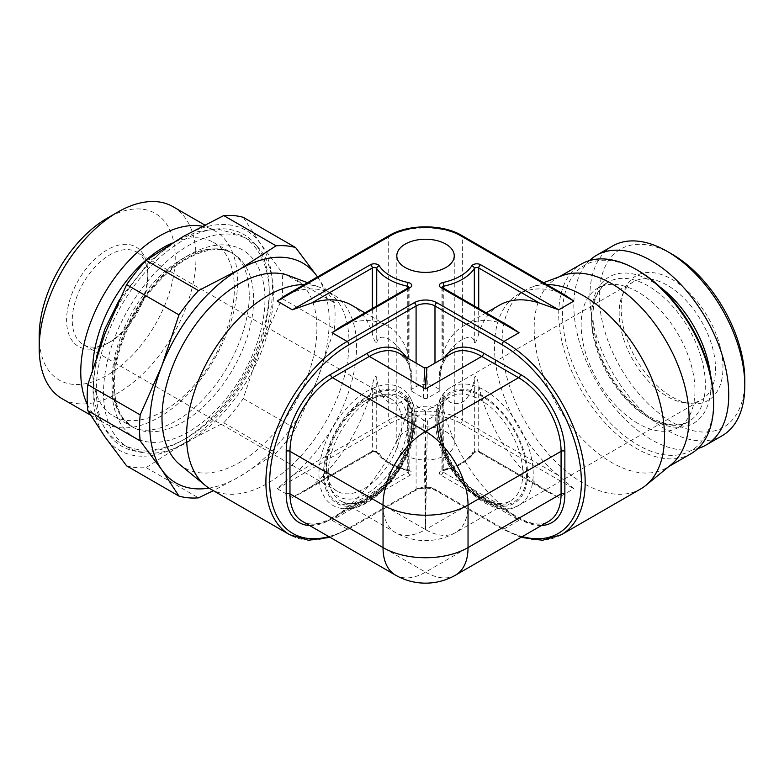 <?xml version="1.0" encoding="UTF-8"?>
<svg xmlns="http://www.w3.org/2000/svg" width="784" height="784" viewBox="0 0 784 784"><rect width="100%" height="100%" fill="white"/><g stroke="black" fill="none" stroke-linecap="round" stroke-linejoin="round"><path stroke-width="0.59" stroke-dasharray="3.92 2.94" d="M318.961 474.408A67.894 39.2 120 0 0 342.588 508.522A67.894 39.2 120 0 0 390.785 481.082A67.894 39.2 120 0 0 414.981 418.97A67.894 39.2 120 0 0 408.327 394.656A67.894 39.2 120 0 0 354.329 400.506A67.894 39.2 120 0 0 318.961 474.408M326.35 470.145A57.438 33.163 120 0 0 366.971 493.597A57.438 33.163 120 0 0 407.582 423.242A57.438 33.163 120 0 0 366.971 399.791A57.438 33.163 120 0 0 326.35 470.145L326.35 466.872A53.43 30.85 120 0 0 337.414 491.333A53.43 30.85 120 0 0 378.594 477.015A53.43 30.85 120 0 0 401.918 423.242A53.43 30.85 -60 0 0 390.853 398.782L136.759 252.085A53.43 30.85 120 0 0 95.579 266.393A53.43 30.85 120 0 0 72.255 320.166A53.43 30.85 -60 0 0 83.329 344.637A53.43 30.85 -60 0 0 110.044 341.981L107.212 343.617A57.438 33.163 -60 0 1 66.591 320.166A57.438 33.163 -60 0 1 107.212 249.822A57.438 33.163 -60 0 1 147.823 273.273A57.438 33.163 -60 0 1 107.212 343.617M326.35 466.872A53.43 30.85 -60 0 1 364.139 401.428A53.43 30.85 -60 0 1 390.853 398.782M147.823 273.273L147.823 276.546A53.43 30.85 120 0 0 136.759 252.085M147.823 276.546A53.43 30.85 -60 0 1 110.044 341.981M39.2 335.983A96.177 55.527 120 0 0 107.212 375.252A96.177 55.527 120 0 0 175.224 257.456A96.177 55.527 120 0 0 107.212 218.187M173.039 206.702A110.877 64.014 -60 0 1 196 257.456A110.877 64.014 120 0 1 147.598 369.039A110.877 64.014 120 0 1 62.161 398.742M87.328 404.456A110.877 64.014 120 0 0 103.723 422.733A110.877 64.014 120 0 0 189.16 393.029A110.877 64.014 120 0 0 237.562 281.456A110.877 64.014 120 0 0 214.6 230.692A110.877 64.014 120 0 0 202.096 226.184M92.688 368.607A100.185 57.84 -60 0 0 92.679 370.136A100.185 57.84 120 0 0 113.435 416A100.185 57.84 120 0 0 190.639 389.158A100.185 57.84 120 0 0 234.367 288.336A100.185 57.84 -60 0 0 213.62 242.472A100.185 57.84 -60 0 0 172.186 243.04M140.865 452.299A120.079 69.325 -60 0 0 228.252 407.239A120.079 69.325 -60 0 0 273.351 294.598A120.079 69.325 120 0 0 258.769 248.077A120.079 69.325 120 0 0 163.562 264.247A120.079 69.325 120 0 0 103.537 392.647A120.079 69.325 -60 0 0 140.865 452.299L134.348 450.967A122.226 70.57 -60 0 1 96.344 390.246A122.226 70.57 -60 0 1 157.447 259.553A122.226 70.57 -60 0 1 254.359 243.099A122.226 70.57 -60 0 1 269.206 290.452A122.226 70.57 -60 0 1 223.303 405.103A122.226 70.57 -60 0 1 134.348 450.967M182.78 236.729A126.9 73.265 -60 0 1 260.484 243.677A126.9 73.265 -60 0 1 260.484 347.292A126.9 73.265 -60 0 1 182.78 443.969A126.9 73.265 -60 0 1 105.066 437.021A126.9 73.265 -60 0 1 105.066 333.406A126.9 73.265 -60 0 1 182.78 236.729M243.236 217.315L260.484 243.677L282.044 272.518L334.415 302.751A138.258 79.821 120 0 1 334.415 328.77L317.167 380.015A126.9 73.265 -60 0 1 239.453 476.692L213.375 490.666M126.616 465.863A138.258 79.821 120 0 0 146.128 467.607L182.78 443.969L223.724 422.811A138.258 79.821 120 0 0 243.236 398.537L260.484 347.292L282.044 298.528A138.258 79.821 120 0 0 282.044 272.518M243.236 398.537L295.617 428.77A138.258 79.821 120 0 1 276.095 453.044L239.453 476.692A126.9 73.265 -60 0 1 209.014 488.118M223.724 422.811L276.095 453.044M282.044 298.528L334.415 328.77M146.128 467.607L198.499 497.85M317.53 276.919A126.9 73.265 -60 0 1 317.167 380.015L295.617 428.77M179.761 464.53A109.535 63.239 120 0 0 265.678 442.078A109.535 63.239 120 0 0 316.903 328.349A109.535 63.239 120 0 0 288.816 275.645M317.167 276.389L334.415 302.751M210.347 488.922A114.885 66.326 -60 0 0 298.871 458.14A114.885 66.326 -60 0 0 349.017 342.53A114.885 66.326 120 0 0 325.233 289.943A114.885 66.326 120 0 0 319.558 287.258A114.885 66.326 120 0 0 304.29 284.563M347.547 506.983L408.239 471.948L408.239 406.102A114.885 66.326 120 0 1 347.547 506.983L332.024 520.311L410.13 475.222A5.341 3.087 0 0 0 408.219 470.145A49.421 28.538 180 0 1 379.24 453.417A5.341 3.087 0 0 0 370.45 452.319L292.344 497.409L277.232 488.687L292.765 475.359A114.885 66.326 120 0 0 356.583 346.891A114.885 66.326 120 0 0 332.788 294.304A114.885 66.326 120 0 0 292.765 292.118L285.366 295.49M292.344 497.409L303.143 492.078L311.65 486.266A114.885 66.326 120 0 0 372.341 385.375C374.076 377.32 375.546 374.713 376.732 377.535C379.231 402.721 396.332 412.58 407.288 395.175L409.023 398.821L408.239 406.102M445.841 431.7A28.724 16.582 180 0 1 454.25 443.421A28.724 16.582 180 0 1 436.521 458.738A28.724 16.582 180 0 1 405.22 455.141A28.724 16.582 180 0 1 396.812 443.421A28.724 16.582 180 0 1 414.54 428.103A28.724 16.582 180 0 1 445.841 431.7M546.771 284.563A114.885 66.326 -120 0 0 531.513 287.258A114.885 66.326 -120 0 0 525.839 289.943A114.885 66.326 -120 0 0 502.044 342.53A114.885 66.326 60 0 0 552.191 458.14A114.885 66.326 60 0 0 640.714 488.922M565.705 295.49L558.306 292.118A114.885 66.326 -120 0 0 518.283 294.304A114.885 66.326 -120 0 0 494.488 346.891A114.885 66.326 -120 0 0 558.306 475.359L573.829 488.687L558.718 497.409L480.612 452.319A5.341 3.087 0 0 0 471.831 453.417A49.421 28.538 180 0 1 442.842 470.145A5.341 3.087 0 0 0 440.941 475.222L519.047 520.311L503.514 506.983A114.885 66.326 -120 0 1 442.823 406.102L442.049 398.821L443.783 395.175C448.713 403.809 455.465 405.847 464.03 401.281C469.538 396.224 472.977 388.305 474.33 377.535C475.623 374.87 477.093 377.486 478.72 385.375A114.885 66.326 -120 0 0 539.412 486.266L547.918 492.078L558.718 497.409M499.388 305.211A114.885 66.326 -120 0 0 478.72 333.837L478.72 308.524M510.913 327.114L503.514 323.743A114.885 66.326 -120 0 0 463.491 325.928A114.885 66.326 -120 0 0 442.823 354.554L442.049 359.65L443.783 360.415C454.044 339.364 474.359 330.819 474.33 342.775C475.555 343.245 477.015 340.266 478.72 333.837M364.883 312.836L387.57 325.928A114.885 66.326 120 0 1 408.239 354.554L409.023 359.65L407.288 360.415C396.332 340.119 379.24 330.24 376.732 342.775L376.732 305.995M340.148 327.114L347.547 323.743A114.885 66.326 120 0 1 387.57 325.928M351.673 305.211A114.885 66.326 120 0 1 372.341 333.837C374.017 340.187 375.477 343.167 376.732 342.775M671.3 464.53A109.535 63.239 60 0 1 666.38 467.93A109.535 63.239 60 0 1 611.618 462.511A109.535 63.239 60 0 1 534.159 328.349A109.535 63.239 60 0 1 556.846 278.202A109.535 63.239 60 0 1 562.255 275.645M690.939 453.75A109.535 63.239 -120 0 1 636.177 448.33A109.535 63.239 60 0 1 564.617 351.8A109.535 63.239 60 0 1 581.405 264.032M638.058 270.539A106.869 61.701 60 0 0 562.5 314.168A106.869 61.701 60 0 0 638.058 445.057A106.869 61.701 -120 0 0 713.626 401.428M638.058 423.517A80.487 46.472 60 0 1 585.481 352.594A80.487 46.472 60 0 1 597.82 288.1A80.487 46.472 60 0 1 638.058 292.089A80.487 46.472 60 0 1 690.645 363.012A80.487 46.472 60 0 1 678.307 427.505A80.487 46.472 60 0 1 638.058 423.517M589.49 260.572A109.535 63.239 60 0 0 581.944 349.987A109.535 63.239 60 0 0 651.288 439.599A109.535 63.239 -120 0 0 697.976 448.487M612.578 246.029A109.535 63.239 60 0 0 595.781 333.808A109.535 63.239 60 0 0 667.341 430.328A109.535 63.239 -120 0 0 722.113 435.757M744.8 380.162A102.861 59.388 -120 0 1 672.064 422.155A102.861 59.388 60 0 1 599.339 296.176A102.861 59.388 60 0 1 672.064 254.183M672.064 396.939A71.981 41.562 -120 0 0 690.234 403.554A71.981 41.562 -120 0 0 722.123 356.406A71.981 41.562 -120 0 0 672.064 279.388A71.981 41.562 60 0 0 624.515 289.747A71.981 41.562 60 0 0 672.064 396.939M633.286 281.897A68.13 39.337 60 0 0 622.339 295.068A68.13 39.337 60 0 0 667.341 396.518A68.13 39.337 -120 0 0 684.53 402.78A68.13 39.337 -120 0 0 701.406 399.899A68.13 39.337 -120 0 0 711.852 345.303A68.13 39.337 -120 0 0 667.341 285.268A68.13 39.337 60 0 0 633.286 281.897L450.976 387.149A68.13 39.337 60 0 1 503.475 405.397A68.13 39.337 60 0 1 533.218 473.957A68.13 39.337 60 0 1 519.106 505.151A68.13 39.337 60 0 1 466.607 486.893A68.13 39.337 60 0 1 436.864 418.333A68.13 39.337 60 0 1 450.976 387.149C440.941 393.382 435.845 404.319 435.698 419.969C433.777 466.362 489.549 525.358 519.106 505.151L701.406 399.899M425.536 411.09L400.8 396.812C426.29 406.269 406.876 479.053 369.411 497.82C357.612 504.2 348.037 505.239 340.687 500.937A60.113 34.702 120 0 0 370.744 497.958A60.113 34.702 120 0 0 410.022 444.979A60.113 34.702 120 0 0 400.8 396.812A60.113 34.702 120 0 0 370.744 399.791A60.113 34.702 120 0 0 331.475 452.76A60.113 34.702 120 0 0 340.687 500.937L395.479 532.561A60.113 60.113 0 0 0 455.592 532.561A60.113 34.702 60 0 0 464.804 484.394A60.113 34.702 60 0 0 425.536 431.425L425.536 529.582A60.113 34.702 -60 0 1 395.479 532.561A60.113 34.702 -60 0 1 386.257 484.394A60.113 34.702 -60 0 1 425.536 431.425L425.536 411.09L450.261 396.812A60.113 34.702 -120 0 0 441.049 444.979A60.113 34.702 -120 0 0 480.318 497.958A60.113 34.702 -120 0 0 510.374 500.937A60.113 34.702 -120 0 0 519.586 452.76A60.113 34.702 -120 0 0 480.318 399.791A60.113 34.702 -120 0 0 450.261 396.812C424.781 406.269 444.195 479.053 481.65 497.82C493.45 504.2 503.024 505.239 510.374 500.937L455.592 532.561A60.113 34.702 60 0 1 425.536 529.582L427.417 419.969L439.226 413.148A2.675 1.539 0 0 0 440.01 412.061A2.675 1.539 0 0 0 439.226 410.973L434.983 408.513A13.357 7.713 0 0 0 416.088 408.513L416.088 489.226L349.017 527.946A2.675 1.539 -120 0 1 348.468 529.171A2.675 1.539 -120 0 1 347.136 529.043A114.885 66.326 120 0 1 289.688 534.727M411.835 391.343L423.644 398.154A2.675 1.539 0 0 0 427.417 398.154L439.226 391.343A2.675 1.539 0 0 0 440.01 390.246A2.675 1.539 0 0 0 439.226 389.158L434.983 386.698A13.357 7.713 0 0 0 416.088 386.698L411.835 389.158A2.675 1.539 0 0 0 411.051 390.246A2.675 1.539 0 0 0 411.835 391.343L411.835 380.975L423.644 387.796L424.193 367.784M309.611 525.525A62.789 36.25 120 0 0 330.603 519.498L367.441 498.232A62.789 36.25 120 0 0 411.835 421.331L411.835 410.973L416.088 408.513M411.835 410.973A2.675 1.539 0 0 0 411.051 412.061A2.675 1.539 0 0 0 411.835 413.148L423.644 419.969A2.675 1.539 0 0 0 427.417 419.969M455.592 575.103A60.113 34.702 60 0 1 425.536 572.124L518.577 518.41A2.675 1.539 -60 0 1 519.91 518.273C531.709 524.653 541.283 525.692 548.633 521.38A60.113 34.702 60 0 1 518.577 518.41L481.739 497.134L425.536 529.582L423.644 419.969M330.603 519.498A2.675 1.539 60 0 1 331.152 518.273C319.362 524.653 309.788 525.692 302.438 521.38A60.113 34.702 120 0 0 332.494 518.41L425.536 572.124A60.113 34.702 -60 0 1 395.479 575.103M439.226 391.343L439.226 380.975L427.417 387.796L426.868 367.784M368.862 499.045A62.789 36.25 120 0 0 413.256 422.155A62.789 36.25 120 0 0 368.862 396.518A62.789 36.25 120 0 0 324.458 473.409A62.789 36.25 120 0 0 368.862 499.045M414.197 421.606A64.121 37.024 -60 0 1 368.862 500.133A64.121 37.024 -60 0 1 323.518 473.957A64.121 37.024 -60 0 1 368.862 395.43A64.121 37.024 -60 0 1 414.197 421.606M213.62 242.472L232.868 253.585C217.207 243.275 185.592 252.664 159.064 281.407C132.437 309.092 113.837 352.388 114.278 384.523C114.484 399.487 117.6 410.953 123.627 418.93L132.682 427.113A100.185 57.84 120 0 1 111.936 381.249A100.185 57.84 -60 0 1 155.663 280.427A100.185 57.84 -60 0 1 232.868 253.585A100.185 57.84 -60 0 1 253.624 299.449A100.185 57.84 120 0 1 209.887 400.271A100.185 57.84 120 0 1 132.682 427.113L113.435 416M111.936 387.796A108.202 62.475 120 0 0 188.444 431.964A108.202 62.475 120 0 0 264.953 299.449A108.202 62.475 -60 0 0 188.444 255.27A108.202 62.475 -60 0 0 111.936 387.796M332.024 520.311L347.136 529.043L414.197 490.323A2.675 1.539 -120 0 0 415.53 490.451A2.675 1.539 -120 0 0 416.088 489.226A13.357 7.713 0 0 1 434.983 489.226L434.983 408.513M519.047 520.311L503.936 529.043L436.864 490.323A16.033 9.251 0 0 0 414.197 490.323M277.232 488.687L390.579 423.242A49.421 28.538 180 0 1 460.482 423.242L573.829 488.687M328.79 536.599A112.21 64.788 120 0 0 349.017 527.946M561.373 534.727A114.885 66.326 -120 0 1 503.936 529.043A2.675 1.539 120 0 1 502.593 529.171A2.675 1.539 120 0 1 502.044 527.946A112.21 64.788 -120 0 0 522.271 536.599M503.514 323.743L442.823 288.708A2.675 1.539 180 0 1 442.049 287.62A2.675 1.539 180 0 1 442.078 287.356M442.274 287.483A2.675 1.539 -60 0 1 442.823 288.708L442.823 354.554M539.412 486.266L478.72 451.221L478.72 385.375M474.33 342.775L474.33 305.995M480.612 452.319A2.675 1.539 -60 0 1 479.279 452.446A2.675 1.539 -60 0 1 478.72 451.221A2.675 1.539 0 0 0 474.33 451.77L474.33 377.535M292.765 475.359L388.697 419.969A52.097 30.076 180 0 1 462.374 419.969L462.374 236.729A52.097 30.076 0 0 0 388.697 236.729L292.765 292.118M390.579 423.242A2.675 1.539 60 0 1 388.697 419.969L388.697 236.729A2.675 1.539 -120 0 1 389.246 235.504M407.288 360.415L407.288 288.355M443.783 360.415L443.783 288.355M471.831 453.417A2.675 2.038 -147.1 0 0 474.065 452.691A2.675 2.038 -147.1 0 0 474.33 451.77A52.097 30.076 180 0 1 443.783 469.41L443.783 395.175M410.13 475.222A2.675 1.539 60 0 1 408.239 471.948A2.675 1.539 0 0 0 409.023 470.861A2.675 1.539 0 0 0 407.288 469.41L407.288 395.175M408.219 470.145A2.675 0.764 -77.8 0 1 407.66 470.576A2.675 0.764 -77.8 0 1 407.288 469.41A52.097 30.076 180 0 1 376.732 451.77L376.732 377.535M461.815 235.504A2.675 1.539 -60 0 1 462.374 236.729L558.306 292.118M408.983 287.356A2.675 1.539 180 0 1 409.023 287.62A2.675 1.539 180 0 1 408.239 288.708L347.547 323.743M408.787 287.483A2.675 1.539 -120 0 0 408.239 288.708L408.239 354.554M379.24 453.417A2.675 2.038 -32.9 0 1 376.996 452.691A2.675 2.038 -32.9 0 1 376.732 451.77A2.675 1.539 0 0 0 372.341 451.221L311.65 486.266M370.45 452.319A2.675 1.539 -120 0 0 371.792 452.446A2.675 1.539 -120 0 0 372.341 451.221L372.341 385.375M372.341 333.837L372.341 308.524M460.482 423.242A2.675 1.539 120 0 0 462.374 419.969L558.306 475.359M648.456 417.519A80.487 46.472 60 0 1 595.869 346.597A80.487 46.472 60 0 1 608.208 282.103A80.487 46.472 60 0 1 648.456 286.082A80.487 46.472 -120 0 1 701.033 357.014A80.487 46.472 -120 0 1 688.695 421.498A80.487 46.472 -120 0 1 648.456 417.519M659.883 286.856A84.496 48.784 -120 0 0 651.288 281.182A84.496 48.784 60 0 0 591.538 315.668A84.496 48.784 60 0 0 651.288 419.156A84.496 48.784 -120 0 0 710.412 374.37M527.544 473.957A64.121 37.024 60 0 1 482.209 500.133A64.121 37.024 60 0 1 436.864 421.606A64.121 37.024 60 0 1 482.209 395.43A64.121 37.024 60 0 1 527.544 473.957M482.209 499.045A62.789 36.25 -120 0 0 526.603 473.409A62.789 36.25 -120 0 0 482.209 396.518A62.789 36.25 -120 0 0 437.815 422.155A62.789 36.25 -120 0 0 482.209 499.045M442.842 470.145A2.675 0.764 -102.2 0 0 443.411 470.576A2.675 0.764 -102.2 0 0 443.783 469.41A2.675 1.539 0 0 0 442.049 470.861A2.675 1.539 0 0 0 442.823 471.948L503.514 506.983M440.941 475.222A2.675 1.539 120 0 0 442.823 471.948L442.823 406.102M436.864 490.323A2.675 1.539 -60 0 1 435.532 490.451A2.675 1.539 -60 0 1 434.983 489.226L502.044 527.946M541.46 525.525A62.789 36.25 60 0 1 520.458 519.498L483.62 498.232A62.789 36.25 60 0 1 439.226 421.331L439.226 410.973M439.226 389.158L439.226 378.799A62.789 36.25 60 0 1 444.508 357.602M434.983 386.698L434.983 363.1M520.458 519.498A2.675 1.539 -60 0 0 519.91 518.273L483.071 497.007A2.675 1.539 -60 0 0 481.739 497.134A60.113 34.702 60 0 1 439.226 423.517L427.417 430.328A2.675 1.539 0 0 1 423.644 430.328L411.835 423.517L411.835 413.148M483.62 498.232A2.675 1.539 -60 0 0 483.071 497.007C460.306 484.679 439.305 448.301 440.01 422.419A2.675 1.539 0 0 1 439.226 423.517L439.226 413.148M427.417 398.154L427.417 387.796A2.675 1.539 -0 0 1 423.644 387.796L423.644 398.154M411.835 421.331A2.675 1.539 0 0 0 411.051 422.419A2.675 1.539 0 0 0 411.835 423.517A60.113 34.702 120 0 1 369.333 497.134L425.536 529.582M411.835 389.158L411.835 378.799A2.675 1.539 0 0 0 411.051 379.887A2.675 1.539 0 0 0 411.835 380.975A60.113 34.702 120 0 0 399.389 353.457L405.142 358.611C408.003 362.355 409.846 367.363 410.679 373.635L411.051 390.246M416.088 363.1L416.088 386.698M411.835 378.799A62.789 36.25 120 0 0 406.553 357.602M440.01 412.061L440.01 422.419A2.675 1.539 0 0 0 439.226 421.331M440.01 390.246L440.01 379.887C440.383 366.481 444.273 357.671 451.682 353.457A60.113 34.702 60 0 0 439.226 380.975A2.675 1.539 0 0 0 440.01 379.887A2.675 1.539 0 0 0 439.226 378.799M367.441 498.232A2.675 1.539 60 0 1 367.99 497.007L331.152 518.273A2.675 1.539 60 0 1 332.494 518.41L369.333 497.134A2.675 1.539 60 0 0 367.99 497.007C390.765 484.679 411.767 448.301 411.051 422.419L411.051 412.061M342.588 508.522C373.733 513.726 416.774 460.267 415.373 419.969C415.353 409.689 413.001 401.251 408.327 394.656M364.139 401.428L366.971 399.791M337.414 491.333L83.329 344.637M90.552 415.128L103.723 422.733M258.769 248.077L254.359 243.099M307.504 282.701L319.558 287.258M520.958 537.354L502.593 529.171L435.532 490.451C428.868 487.374 422.204 487.374 415.53 490.451L348.468 529.171L330.103 537.354M525.839 289.943L518.283 294.304M486.178 312.836L463.491 325.928M441.951 287.238L442.049 359.65M325.233 289.943L332.788 294.304M409.023 359.65L409.111 287.238M303.143 492.078L371.792 452.446C374.36 451.839 376.095 451.927 376.996 452.691L376.996 452.691C382.876 461.306 393.098 467.264 407.66 470.576L409.111 471.233L409.023 398.821M556.846 278.202L559.433 276.713M666.38 467.93L668.968 466.441M543.567 282.701L531.513 287.258M597.82 288.1L608.208 282.103C592.724 292.001 589.049 313.13 597.183 345.47C605.679 374.83 627.994 404.73 650.455 417.313C666.116 425.82 678.856 427.221 688.695 421.498L678.307 427.505M684.53 402.78L690.234 403.554M622.339 295.068L624.515 289.747M547.918 492.078L479.279 452.446C476.692 451.839 474.957 451.927 474.065 452.691L474.065 452.691C468.185 461.306 457.964 467.264 443.411 470.576L441.951 471.233L442.049 398.821M454.25 255.819L454.25 443.421M396.812 255.819L396.812 443.421M204.575 224.91L214.6 230.692M96.275 357.671L93.414 384.523C93.394 400.585 96.746 414.364 103.468 425.849C108.025 433.454 113.954 439.393 121.246 443.646C128.586 447.84 136.69 450.006 145.559 450.143C158.623 450.232 171.99 446.38 185.641 438.609C195.089 433.229 204.193 426.31 212.974 417.862C225.067 406.171 235.641 392.588 244.696 377.114C260.729 349.184 268.932 321.656 269.304 294.539C269.324 278.83 266.119 265.296 259.68 253.938C255.074 245.99 249.008 239.816 241.472 235.416L217.158 228.918L197.343 231.741L177.076 240.453L149.744 261.199L119.609 299.272M249.273 294.539C248.508 272.714 242.57 258.789 231.456 252.762C213.64 241.354 178.35 255.349 151.028 289.355C128.115 316.971 113.131 355.534 113.455 384.523C113.68 399.458 116.738 410.767 122.608 418.47L131.261 426.3C149.078 437.707 184.367 423.713 211.69 389.707C234.602 362.09 249.586 323.527 249.273 294.539"/><path stroke-width="1.18" d="M117.6 212.19L107.212 218.187A96.177 55.527 120 0 0 39.2 335.983L39.2 347.988A110.877 64.014 -60 0 1 117.6 212.19A110.877 64.014 -60 0 1 173.039 206.702L204.575 224.91M39.2 347.988A110.877 64.014 120 0 0 62.161 398.742L90.552 415.128M202.096 226.184A110.877 64.014 120 0 0 121.873 268.608A110.877 64.014 120 0 0 80.762 371.979A110.877 64.014 120 0 0 87.328 404.456M92.688 368.607A100.185 57.84 -60 0 1 172.186 243.04M295.617 247.548L243.236 217.315A138.258 79.821 120 0 0 223.724 215.571L276.095 245.813L239.453 269.451A126.9 73.265 -60 0 1 317.167 276.389A126.9 73.265 -60 0 1 317.53 276.919L295.617 247.548A138.258 79.821 120 0 0 276.095 245.813M213.375 490.666L198.499 497.85A138.258 79.821 120 0 1 178.987 496.105L126.616 465.863L105.066 437.021L87.818 410.669A138.258 79.821 120 0 1 87.818 384.65L140.189 414.883L161.739 366.128A126.9 73.265 -60 0 1 239.453 269.451L198.499 290.609L146.128 260.376L182.78 236.729L223.724 215.571M87.818 410.669L140.189 440.902A138.258 79.821 120 0 1 140.189 414.883M146.128 260.376A138.258 79.821 120 0 0 126.616 284.651L178.987 314.884A138.258 79.821 120 0 1 198.499 290.609M87.818 384.65L105.066 333.406L126.616 284.651M209.014 488.118A126.9 73.265 -60 0 1 161.739 469.743A126.9 73.265 -60 0 1 161.739 366.128L178.987 314.884M178.987 496.105L161.739 469.743L140.189 440.902M307.504 282.701L288.816 275.645A109.535 63.239 120 0 0 206.466 311.189A109.535 63.239 120 0 0 161.994 417.784A109.535 63.239 120 0 0 179.761 464.53L205.192 485.355A114.885 66.326 -60 0 1 186.553 436.325A114.885 66.326 120 0 1 304.29 284.563M328.79 536.599A112.21 64.788 120 0 1 270.333 469.979A112.21 64.788 120 0 1 349.017 344.715A2.675 1.539 -120 0 0 347.136 341.442A114.885 66.326 120 0 0 265.903 482.14A114.885 66.326 120 0 0 289.688 534.727L210.347 488.922A114.885 66.326 -60 0 1 205.192 485.355M445.841 244.098A28.724 16.582 180 0 1 454.25 255.819A28.724 16.582 180 0 1 436.521 271.137A28.724 16.582 180 0 1 405.22 267.54A28.724 16.582 180 0 1 396.812 255.819A28.724 16.582 180 0 1 414.54 240.502A28.724 16.582 180 0 1 445.841 244.098M543.567 282.701L562.255 275.645A109.535 63.239 60 0 1 611.618 283.632A109.535 63.239 60 0 1 689.067 417.784A109.535 63.239 60 0 1 671.3 464.53L645.879 485.355A114.885 66.326 60 0 0 664.509 436.325A114.885 66.326 -120 0 0 546.771 284.563M460.482 235.641A2.675 1.539 -60 0 1 461.815 235.504L565.705 295.49L573.829 301.085L460.482 235.641A49.421 28.538 0 0 0 390.579 235.641L277.232 301.085L285.366 295.49L389.246 235.504A2.675 1.539 -120 0 1 390.579 235.641M573.829 301.085L558.718 309.807L539.412 303.026A114.885 66.326 -120 0 0 499.388 305.211L486.178 312.836M440.941 287.62A2.675 1.539 -60 0 1 442.274 287.483L510.913 327.114L519.047 332.71L440.941 287.62A5.341 3.087 180 0 1 442.842 282.544A49.421 28.538 0 0 0 471.831 265.815A5.341 3.087 180 0 1 480.612 264.718L558.718 309.807M332.024 332.71L340.148 327.114L408.787 287.483A2.675 1.539 -120 0 1 410.13 287.62L332.024 332.71L347.136 341.442L414.197 302.722A2.675 1.539 60 0 1 416.088 305.995L416.088 363.1M364.883 312.836L351.673 305.211A114.885 66.326 120 0 0 311.65 303.026L292.344 309.807L370.45 264.718A5.341 3.087 180 0 1 379.24 265.815A49.421 28.538 0 0 0 408.219 282.544A5.341 3.087 180 0 1 410.13 287.62M645.879 485.355A114.885 66.326 60 0 1 640.714 488.922L561.373 534.727A114.885 66.326 -120 0 0 585.168 482.14A114.885 66.326 -120 0 0 503.936 341.442A2.675 1.539 120 0 0 502.044 344.715L434.983 305.995A2.675 1.539 120 0 1 436.864 302.722L503.936 341.442L519.047 332.71M559.433 276.713L581.405 264.032A109.535 63.239 60 0 1 636.177 269.451L638.058 270.539A106.869 61.701 -120 0 0 638.058 270.539L636.177 269.451A109.535 63.239 -120 0 1 713.626 403.613A109.535 63.239 -120 0 1 690.939 453.75L668.968 466.441M713.626 403.613L713.626 401.428A106.869 61.701 -120 0 0 638.068 270.539M697.976 448.487A109.535 63.239 -120 0 0 706.051 445.028A109.535 63.239 -120 0 0 722.848 357.249A109.535 63.239 -120 0 0 651.288 260.729A109.535 63.239 60 0 0 596.516 255.3L612.578 246.029A109.535 63.239 60 0 1 667.341 251.458L667.341 251.458A109.535 63.239 -120 0 1 744.8 385.61A109.535 63.239 -120 0 1 722.113 435.757L706.051 445.028M589.49 260.572A109.535 63.239 60 0 1 596.516 255.3M672.064 254.183L667.341 251.458L672.064 254.183A102.861 59.388 -120 0 1 744.8 380.162L744.8 385.61M406.553 357.602A62.789 36.25 120 0 0 367.441 353.163A2.675 1.539 -120 0 0 369.333 356.436A60.113 34.702 120 0 1 399.389 353.457L424.193 367.784L426.868 367.784L451.682 353.457A60.113 34.702 60 0 1 481.739 356.436L518.577 377.702A60.113 34.702 60 0 1 561.079 451.329L561.079 493.861L468.038 547.585A60.113 34.702 60 0 1 455.592 575.103L548.633 521.38A60.113 34.702 60 0 0 561.079 493.861A2.675 1.539 180 0 1 564.862 493.861A62.789 36.25 60 0 1 541.46 525.525M367.441 353.163L330.603 374.429A62.789 36.25 120 0 0 286.209 451.329A2.675 1.539 180 0 1 289.982 451.329L289.982 493.861A60.113 34.702 120 0 0 302.438 521.38L395.479 575.103A60.113 34.702 -60 0 1 383.023 547.585A60.113 34.702 0 0 0 468.038 547.585L468.038 505.043A60.113 34.702 180 0 1 383.023 505.043A60.113 34.702 -60 0 1 425.536 431.425A60.113 34.702 60 0 1 468.038 505.043L561.079 451.329A2.675 1.539 180 0 1 564.862 451.329L564.862 493.861M424.193 367.784L425.536 388.884L426.868 367.784M349.017 344.715L416.088 305.995A13.357 7.713 180 0 1 434.983 305.995L434.983 363.1M414.197 302.722A16.033 9.251 180 0 1 436.864 302.722M277.232 301.085L292.344 309.807M522.271 536.599A112.21 64.788 -120 0 0 580.728 469.979A112.21 64.788 -120 0 0 502.044 344.715M442.078 287.356A2.675 1.539 180 0 1 443.783 286.17A52.097 30.076 0 0 0 474.33 268.54A2.675 1.539 180 0 1 478.72 267.981L539.412 303.026M442.842 282.544A2.675 0.764 77.8 0 1 443.783 286.17L443.783 288.355M471.831 265.815A2.675 2.038 32.9 0 1 474.33 268.54L474.33 305.995M480.612 264.718A2.675 1.539 120 0 0 478.72 267.981L478.72 308.524M376.732 305.995L376.732 268.54A52.097 30.076 0 0 0 407.288 286.17A2.675 1.539 180 0 1 408.983 287.356M407.288 288.355L407.288 286.17A2.675 0.764 102.2 0 1 408.219 282.544M311.65 303.026L372.341 267.981A2.675 1.539 180 0 1 376.732 268.54A2.675 2.038 147.1 0 1 379.24 265.815M370.45 264.718A2.675 1.539 60 0 1 372.341 267.981L372.341 308.524M710.412 374.37A84.496 48.784 -120 0 0 659.883 286.856M444.508 357.602A62.789 36.25 60 0 1 483.62 353.163L520.458 374.429A62.789 36.25 60 0 1 564.862 451.329M286.209 451.329L286.209 493.861A62.789 36.25 120 0 0 309.611 525.525M286.209 493.861A2.675 1.539 180 0 1 289.982 493.861L383.023 547.585L383.023 505.043L289.982 451.329A60.113 34.702 120 0 1 332.494 377.702L425.536 431.425L518.577 377.702A2.675 1.539 120 0 0 520.458 374.429M330.603 374.429A2.675 1.539 -120 0 0 332.494 377.702L369.333 356.436L425.536 388.884L481.739 356.436A2.675 1.539 120 0 0 483.62 353.163M289.688 534.727L308.426 540.245L330.103 537.354M520.958 537.354L542.636 540.245L561.373 534.727M461.815 235.504C442.784 223.969 408.278 223.969 389.246 235.504M395.479 575.103A60.113 60.113 0 0 0 455.592 575.103M119.609 299.272L104.674 329.505L96.275 357.671"/></g></svg>
